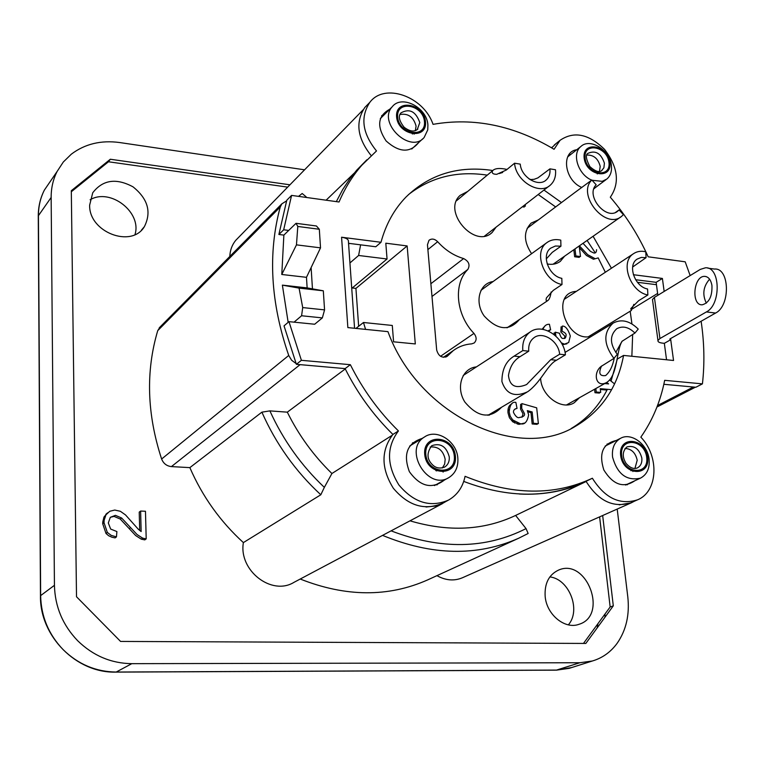 <?xml version="1.0" encoding="UTF-8"?>
<svg xmlns="http://www.w3.org/2000/svg" width="765" height="765" viewBox="0 0 765 765"><rect width="100%" height="100%" fill="white"/><g stroke="black" fill="none" stroke-linecap="round" stroke-linejoin="round"><path stroke-width="1.15" d="M424.47 121.568C423.131 104.499 396.136 99.775 397.637 117.055C398.995 134.391 426.21 138.79 424.47 121.568M608.959 162.266C607.037 146 583.016 141.879 585.101 158.336C587.051 174.841 611.235 178.666 608.959 162.266M454.314 456.15C452.765 436.509 424.078 434.463 425.799 454.334C427.377 474.31 456.313 475.926 454.314 456.15M646.683 457.25C644.503 438.842 619.277 436.949 621.629 455.558C623.838 474.252 649.246 475.763 646.683 457.25M568.366 624.852C581.295 610.126 569.227 579.115 549.863 576.906M545.158 596.384C546.564 614.582 564.838 629.624 578.895 624.336C608.749 615.653 586.678 557.456 558.555 570.088C548.888 574.678 544.422 583.437 545.158 596.384M134.994 234.559C142.07 212.402 110.476 187.683 90.127 199.751M89.648 205.096C88.74 232.091 131.504 248.549 144.365 226.669C151.69 212.077 147.913 198.804 133.034 186.851C116.213 177.805 102.778 179.775 92.737 192.77L89.648 205.096M349.385 243.413L348.601 244.112M261.888 412.163L189.863 467.625C202.381 496.456 220.215 521.453 243.385 542.595L320.812 494.773C295.51 471.336 275.869 443.796 261.888 412.163L269.892 410.882C283.079 439.961 301.228 465.455 324.341 487.372L331.914 473.516C313.583 455.653 298.713 435.209 287.315 412.163L269.892 410.882M320.812 494.773L324.341 487.372M382.557 535.385C431.823 555.658 477.188 556.614 518.651 538.244L528.146 533.482L526.043 528.605C485.699 549.098 440.716 549.844 391.097 530.853M300.215 579.029C345.818 597.044 388.266 597.341 427.578 579.937L518.651 538.244M305.512 197.332L306.134 196.835L302.185 193.497L298.541 196.366M637.436 282.304L656.447 284.695M296.074 363.538L291.618 360.239L288.73 355.467C270.561 302.72 267.74 253.225 280.258 206.971L281.864 203.825L286.569 200.899M160.287 326.76L157.743 330.623C145.637 371.293 146.937 414.095 161.625 459.019C163.452 463.542 166.713 466.076 171.408 466.602L300.119 364.637L345.111 368.615C357.427 393.258 373.358 415.204 392.904 434.444C380.913 450.47 381.056 468.409 393.334 488.252C408.319 505.942 424.805 510.905 442.782 503.14L447.764 500.501M426.009 507.004L436.28 505.981L441.042 504.298L446.378 501.238M519.473 494.037C543.829 495.204 566.062 491.025 586.143 481.501L515.62 515.438C483.853 530.413 448.644 532.211 409.992 520.831M619.22 504.871L631.383 502.777L634.395 501.209M701.123 321.243C704.297 342.519 704.737 363.394 702.433 383.867L695.873 387.253L663.838 384.288L693.358 387.014L657.518 405.536M443.26 470.886L443.107 472.12M409.686 446.081L411.207 445.106M426.975 444.302L428.123 444.781M324.561 309.882L302.711 307.578L301.592 315.754L322.352 317.896L324.561 309.882L323.318 290.815L307.138 287.898L306.478 277.322L307.138 287.898L282.381 285.135L288.156 322.333M288.692 230.428L283.681 229.787L291.58 195.4L286.779 200.239L278.881 234.472L283.872 235.104L281.778 274.482L306.478 277.322L320.525 247.85L319.321 229.261L316.423 225.981L296.036 223.313L297.795 226.459L319.321 229.261M380.358 118.508L380.999 117.934M396.547 115.534L397.59 115.878M413.855 133.1L414.142 134.162M621.343 448.166L622.251 448.806M632.913 470.427L632.865 471.527M657.623 293.435L632.54 308.792M526.043 528.605L515.62 515.438M436.949 575.653C445.603 580.482 454.047 581.209 462.261 577.833L631.383 502.777M392.168 435.295L331.914 473.516M243.385 542.595C238.47 570.413 271.623 596.203 293.99 582.337L442.457 503.619M306.392 197.456L306.134 196.835M345.273 368.94L287.315 412.163M171.408 466.602L189.863 467.625M294.056 322.161L301.592 315.754M702.433 383.867L664.67 380.329C660.491 401.462 652.545 420.406 640.841 437.15C659.573 456.361 658.024 491.78 637.455 499.851C619.889 505.34 604.866 498.13 592.378 478.24C554.262 496.016 511.823 495.376 465.063 476.318C462.854 487.066 457.374 494.974 448.606 500.052C430.561 507.836 414.008 502.825 398.938 485.029C386.574 465.063 386.411 447.028 398.431 430.934C378.78 411.57 362.753 389.49 350.351 364.695L301.4 360.315L288.96 321.644L314.673 324.236L322.352 317.896M302.711 307.578L299.067 288.109L282.381 285.135M283.872 235.104L296.036 223.313M647.639 457.307C650.403 477.245 623.045 475.629 620.654 455.491C618.139 435.457 645.287 437.504 647.639 457.307M649.074 459.21C647.62 444.302 631.288 432.196 620.654 438.259C614.41 441.912 611.713 448.194 612.564 457.107C617.355 474.147 626.65 481.166 640.429 478.163C647.018 474.625 649.896 468.304 649.074 459.21M609.868 162.419C612.325 180.081 586.277 175.969 584.173 158.183C581.935 140.464 607.793 144.91 609.868 162.419M592.053 180.263L602.198 181.343L606.846 179.048C610.508 175.864 612.019 171.322 611.378 165.441C610.03 150.103 589.939 137.585 580.807 146.545C571.484 153.813 578.225 174.755 591.708 180.119M425.493 121.74C427.377 140.282 398.068 135.558 396.595 116.882C394.989 98.274 424.049 103.361 425.493 121.74M427.912 125.116C427.157 107.53 401.615 94.286 392.177 106.813C377.26 122.744 410.317 154.291 424.154 137.47L427.75 129.868L427.912 125.116M455.405 456.217C457.556 477.513 426.392 475.782 424.699 454.267C422.854 432.856 453.731 435.075 455.405 456.217M457.853 458.254C456.935 441.214 436.595 428.209 424.393 437.054C402.916 449.686 428.018 491.149 448.95 477.532C455.395 473.382 458.359 466.956 457.853 458.254M238.556 237.456L235.706 240.373C232.053 244.867 230.083 250.232 229.796 256.466M281.778 274.482L296.466 244.857L297.795 226.459M296.466 244.857L320.525 247.85M323.318 290.815L299.067 288.109M617.202 509.079L627.788 596.805C629.738 614.611 626.239 630.044 617.288 643.097C610.824 652.019 602.514 657.986 592.359 660.998L579.87 662.739L131.79 663.666C111.126 663.389 93.062 655.729 77.619 640.678C62.692 625.072 54.975 606.607 54.439 585.311L51.15 197.456C51.112 188.037 53.101 179.364 57.136 171.427L63.304 162.017L71.336 154.167C84.963 143.897 101.066 140.024 119.636 142.539L304.575 169.811M145.465 511.259L146.201 538.876L142.672 538.149L137.078 534.563L121.625 518.001L115.41 515.342L110.303 517.331L108.314 522.983L110.667 529.064L116.892 531.56L116.462 536.877L111.212 535.395L107.329 532.43L104.03 522.705L104.145 520.229L105.962 514.816L109.758 511.278L114.721 510.045L120.354 511.288L125.508 514.912L138.341 529.275L141.143 531.551L140.617 511.058L145.465 511.259M142.672 538.149L141.267 539.153L144.795 539.88L146.201 538.876M141.267 539.153L135.692 535.577L120.268 519.043L121.625 518.001M129.266 528.615L130.633 527.582M116.462 536.877L115.104 537.891L111.948 537.231L108.62 535.72L106 533.463L102.711 523.748L102.749 522.074L103.973 517.054L107.205 513.239M139.699 530.489L139.23 512.11L140.617 511.058M583.475 643.432L610.154 606.97L599.617 516.882M287.678 187.129L108.467 161.769L71.317 191.747M120.268 519.043L114.071 516.404L110.351 517.283M105.876 514.3L107.626 512.827M108.467 161.769L110.323 159.244L289.945 184.805M602.667 515.524L613.301 605.842L610.154 606.97M613.301 605.842L585.827 643.442L120.564 641.433L76.51 596.748L71.308 190.715L110.323 159.244M709.585 279.196C703.226 286.512 702.155 294.496 706.353 303.131M711.938 285.479C712.33 296.409 709.107 302.854 702.251 304.805C690.986 305.732 693.377 275.945 704.527 276.366C708.39 276.605 710.857 279.636 711.938 285.479M666.544 359.77L664.336 343.322L670.723 339.708L669.805 339.182L670.207 338.78L715.6 313.038C730.69 305.713 729.657 267.501 714.51 269.06L707.845 268.161M664.336 343.322L662.547 343.131C659.258 342.73 657.718 341.85 657.948 340.492L659.927 338.541L654.419 297.384L700.252 269.414L705.34 267.827C720.42 266.249 721.414 304.585 706.391 311.938L715.6 313.038M659.927 338.541L706.391 311.938M654.419 297.384L652.478 299.45L652.602 300.416M366.865 159.799L356.729 170.146L350.121 178.379L342.71 189.548L336.313 201.625M367.936 104.279L364.838 107.454C355.17 122.104 357.274 138.149 371.178 155.601M556.165 143.476L551.67 147.855M463.733 481.415C508.696 498.445 549.461 498.407 586.038 481.29C598.45 501.075 613.406 508.228 630.924 502.748L637.455 499.851M288.96 321.644L284.035 325.861L296.38 364.312L345.111 368.615L350.351 364.695M384.661 114.291L381.678 115.62M570.977 154.291L568.787 154.912M594.319 188.582L594.682 188.056M609.877 443.7L607.075 444.054M627.157 484.828L628.361 483.729M416.504 441.874L412.469 442.887M436.863 484.962L438.68 483.212M657.871 295.271L656.131 282.333L635.629 279.732M605.345 272.254L598.144 257.834M595.237 252.804L587.099 240.449M555.648 206.942L538.206 194.511M487.276 175.137C457.193 170.605 430.905 177.117 408.424 194.645M354.568 328.271L348.419 241.597C348.706 239.435 346.421 237.982 341.572 237.227L380.989 242.285L375.768 246.76L348.544 243.308M571.149 428.543C586.879 419.124 598.957 406.043 607.381 389.299M611.044 381.104L617.307 359.034L623.571 355.429C617.585 387.31 601.548 410.939 575.443 426.306C517.819 462.175 418.072 414.754 387.941 331.637L347.855 327.592L341.572 237.227M380.989 242.285C385.876 224.279 394.224 209.18 406.043 196.997C429.576 174.238 458.503 165.412 492.823 170.509M543.963 190.055L561.481 202.562M593.085 236.27L611.436 268.247M633.363 274.712L662.394 278.441L664.154 291.436M656.131 282.333L662.394 278.441M670.57 338.579L673.544 360.478L623.571 355.429M312.455 288.854L311.116 267.597M278.881 234.472L283.681 229.787M291.58 195.4L339.038 201.998C344.91 188.18 352.493 175.94 361.788 165.278L376.495 150.944C362.323 133.34 360.105 117.141 369.849 102.319C384.613 82.41 423.743 96.514 433.038 124.351C473.812 117.208 514.156 125.517 554.07 149.29L560.066 140.311C573.96 130.872 588.792 133.904 604.58 149.414C618.063 167.162 619.975 183.093 610.307 197.207C625.808 215.328 638.421 235.19 648.165 256.801L685.191 261.812L690.154 275.572M586.038 481.29L592.378 478.24M392.904 434.444L398.431 430.934M296.38 364.312L301.4 360.315M418.618 142.615C409.983 153.163 399.139 152.608 386.105 140.951C376.476 126.435 377.69 115.859 389.758 109.223M600.611 183.667L593.908 188.716M581.84 187.502C564.398 180.387 560.716 151.757 576.781 149.72M634.864 480.736C623.485 488.453 613.138 484.867 603.834 469.978C598.641 453.358 602.772 443.528 616.255 440.487M444.465 480.009C432.005 489.514 420.301 486.731 409.371 471.67C402.945 454.295 407.2 443.222 422.146 438.431M513.449 422.27L514.51 421.496M514.568 421.544L514.73 423.074M517.188 422.978L517.293 424.078M606.186 383.686L605.478 383.131M523.499 205.909L525.354 206.177L525.182 204.599M513.525 412.526C513.191 410.375 514.357 408.998 517.035 408.414L515.859 402.38C512.034 401.558 509.806 404.8 509.184 412.106L510.265 416.332L512.741 419.966L520.267 423.676C524.503 425.005 527.295 422.041 528.653 414.802L527.324 410.633L532.172 411.962L533.377 423.294L538.378 423.676L536.686 407.831L521.845 403.585L521.701 408.386L524.245 413.176C525.306 415.357 523.738 416.782 519.54 417.461C517.714 418.302 515.715 416.657 513.525 412.526M595.82 388.543L596.231 392.024L600.688 392.416L600.238 388.668L611.627 389.681M614.582 383.915L609.571 379.928M606.712 382.424L608.605 383.906L604.723 383.552M549.327 330.059L549.452 330.623L547.979 330.872L550.637 329.858L549.404 324.264C546.363 324.13 544.231 325.833 543.007 329.38M561.3 342.844L564.474 344.154L568.691 342.519L570.317 336.017C568.041 329.113 565.354 325.804 562.275 326.091L562.074 331.264C565.115 332.622 566.454 334.009 566.081 335.414C565.813 337.929 564.962 338.914 563.509 338.379C561.969 338.962 560.63 337.25 559.511 333.253L555.227 332.173L555.868 336.093M575.003 248.912L575.835 255.94L580.482 256.552L579.21 245.967M579.382 245.842L587.683 254.678L594.644 258.427M596.576 249.696C596.471 252.402 595.486 253.473 593.621 252.909L590.456 251.379L583.006 243.318M518.45 424.298L518.354 423.361M365.565 329.38L363.49 322.495L355.945 328.405M349.93 262.959L358.603 255.472L360.611 244.838M630.169 311.212L631.947 323.92M632.655 334.401L631.861 356.27M436.681 350.026L427.463 244.724L428.993 240.296C431.747 238.307 434.635 238.785 437.666 241.711C445.182 250.059 453.836 255.682 463.628 258.57C468.859 261.305 470.265 264.92 467.855 269.433C453.186 283.892 455.902 314.692 473.965 333.397C476.758 337.097 476.834 340.282 474.176 342.978L471.718 343.858C464.833 344.346 458.704 346.583 453.32 350.561L447.114 356.394C441.998 358.374 438.517 356.261 436.681 350.026M358.603 255.472L387.052 258.991L385.809 243.194L407.152 245.938L415.309 343.934L393.583 341.812L392.292 325.46L363.49 322.495M597.752 258.044L593.439 259.239L586.487 255.5L579.43 247.736M579.172 256.38L579.287 257.375L574.649 256.763L573.817 249.734M564.436 338.35L564.876 336.17L560.869 332.02L561.07 326.846L562.227 327.267M566.894 343.82L562.342 344.728M542.089 329.246L545.216 325.699M554.625 334.993L554.032 332.928L555.6 333.33M599.349 392.302L599.444 393.105L594.988 392.722L594.577 389.242M606.989 390.074L600.334 389.481M537.087 423.571L537.164 424.346L532.172 423.973L530.977 412.651L527.879 411.809M524.436 423.083L519.072 424.355L512.617 421.63L509.423 417.747L507.998 412.804C507.625 408.204 508.955 405.182 511.976 403.729M515.753 408.673L514.635 409.342M521.998 417.25L523.04 413.875L520.516 409.084L520.649 404.283L521.816 404.618M524.092 205.995L524.207 207.057L522.361 206.789M519.454 319.512C509.213 331.446 497.441 330.251 484.13 315.916C474.3 302.118 479.359 283.308 493.071 281.558M564.589 256.189L560.343 261.334C556.652 264.049 552.263 264.92 547.166 263.954M531.589 253.703C523.595 241.539 523.432 231.346 531.12 223.131L538.388 219.899M579.545 397.666L574.228 402.753C561.883 410.891 541.142 395.878 540.625 378.264M501.534 407.276C490.04 419.153 477.809 417.413 464.862 402.046C455.51 387.377 462.003 368.175 476.413 366.894M600.602 329.285L598.613 331.962M591.804 336.112C566.817 344.116 549.356 292.813 576.38 291.35M496.122 227.109L492.125 232.503C474.73 249.314 441.788 211.102 460.176 195.352L467.702 191.441M358.651 326.292L355.926 288.395L352.244 287.975M407.152 245.938L355.926 288.395M387.052 258.991L351.737 288.395M508.17 408.673L509.098 410.576M535.06 424.193L536.82 423.552M550.714 359.684L559.636 354.233L565.421 354.807L556.471 360.248C547.329 364.742 541.19 382.156 527.64 391.766C514.721 397.58 506.143 394.176 501.907 381.563C501.926 369.524 505.99 361.042 514.099 356.127L522.82 350.58L528.749 351.173L519.99 356.7C513.755 360.43 509.911 366.693 508.467 375.491C509.662 386.048 515.715 389.06 526.626 384.537L550.714 359.684L556.471 360.248M528.749 351.173C528.271 345.187 530.04 340.683 534.066 337.661C542.834 330.891 558.641 341.19 559.636 354.233M522.82 350.58C522.179 342.385 524.589 336.218 530.059 332.048C542.156 322.591 564.025 336.791 565.421 354.807M615.777 352.493L621.983 341.324L634.931 333.062L638.23 329.084C629.729 320.726 621.343 318.747 613.061 323.146C603.183 332.469 603.47 344.221 613.913 358.412L617.298 354.319C609.715 344.001 609.533 335.472 616.753 328.73C622.729 325.584 628.792 327.028 634.931 333.062M622.347 340.98C616.198 349.194 618.091 375.921 606.377 382.634C595.792 388.123 592.76 373.004 601.032 366.492L613.913 358.412M601.548 366.014C598.278 373.215 599.645 376.399 605.66 375.548C609.858 371.914 612.736 366.053 614.285 357.963M489.409 415.166L489.38 414.496M513.143 420.368L512.904 421.869M632.645 267.014L646.071 257.671L645.784 251.781C641.032 250.691 636.882 251.36 633.334 253.808C619.793 262.146 630.188 291.886 647.869 294.994L647.573 288.998C634.74 286.722 627.233 265.13 637.111 259.115L641.261 257.442L646.071 257.671M633.86 304.355L631.288 310.523L630.809 308.572L638.651 300.674L647.869 294.994M554.357 333.014L555.935 335.118M591.833 180.024C576.428 194.702 605.603 230.246 621.591 216.352L623.408 214.669L619.076 209.916L617.824 211.083C606.253 221.219 585.043 195.496 596.184 184.795L591.833 180.024L575.299 192.197M619.076 209.916L615.615 212.354M546.277 258.924L552.244 252.374L560.936 246.196L560.774 240.153C555.256 238.919 550.513 239.828 546.535 242.888C533.224 252.249 543.934 281.338 561.998 284.503L561.826 278.345C548.715 276.022 540.979 254.898 550.695 248.147L555.4 246.014L560.936 246.196M551.154 291.962C550.446 296.591 549.356 299.45 547.864 300.53C546.153 301.343 545.684 300.454 546.468 297.843L553.21 290.423L561.998 284.503M514.558 163.222C515.753 181.19 539.717 195.639 550.408 185.054C554.434 181.343 556.126 176.246 555.486 169.754L549.93 168.864C550.379 173.54 549.165 177.212 546.287 179.899C538.541 187.635 521.137 177.174 520.257 164.131L514.558 163.222L506.277 170.04L496.715 174.334C492.765 174.248 491.436 173.005 492.746 170.585C495.051 168.262 499.813 167.879 507.023 169.428M529.036 178.905L531.13 179.651M549.93 168.864L537.91 177.882L534.142 179.297L530.088 179.632M502.681 172.469L499.268 173.55M415.347 130.691L416.074 126.101C413.597 117.016 408.252 113.153 400.028 114.501M396.643 117.294L397.599 116.194L396.653 117.399M412.306 133.971L413.569 133.081L412.431 133.99M417.068 129.754L417.862 129.008C414.487 132.182 409.906 131.609 404.14 127.277C399.053 120.755 398.01 115.945 401.013 112.847C409.571 108.209 415.835 111.451 419.794 122.572L417.231 129.62M599.473 171.408L600.209 166.368C598.192 158.718 593.803 154.932 587.042 155.027M584.68 156.031L584.058 156.519M597.236 173.913L597.857 173.464L597.245 173.923M602.065 170.299C599.569 172.814 595.505 171.59 589.872 166.627C585.78 158.718 585.263 154.243 588.342 153.172C595.753 150.15 601.108 153.488 604.407 163.184L603.891 167.784L601.625 170.633M442.342 467.97L444.656 464.116L445.173 459.325C443.184 450.403 438.192 446.301 430.188 447.018M426.134 449.39L424.69 451.321M435.878 470.628L438.269 470.332M444.695 467.033C439.665 468.964 435.419 468.027 431.967 464.221C426.784 458.837 426.717 452.67 431.747 445.699C440.573 442.706 446.416 446.464 449.284 456.963C449.543 461.486 448.013 464.843 444.695 467.033L444.331 467.233M634.912 468.505L637.207 460.214C635.505 452.717 631.431 448.797 625.005 448.424M620.826 450.078L622.088 449.304L620.798 450.212M630.895 470.695L632.416 470.245L631.02 470.752M641.825 458.005C642.246 462.758 640.745 466.067 637.341 467.931C633.736 469.356 629.987 467.864 626.105 463.466C622.06 456.848 622.327 451.331 626.918 446.913C634.3 445.134 639.272 448.826 641.825 458.005M597.169 627.912L597.943 623.666M101.439 167.449L100.282 167.344M288.73 355.467L161.625 459.019M280.258 206.971L157.743 330.623M38.441 216.763L38.441 215.654C38.422 206.416 40.411 197.886 44.389 190.064L51.733 179.316M40.641 596.212L38.441 215.654L51.15 197.456M115.859 672.11L116.213 672.043C95.95 671.813 78.279 664.364 63.189 649.695C48.606 634.472 41.09 616.447 40.631 595.619L54.439 585.311M571.637 667.568L556.882 670.073L116.213 672.043L131.79 663.666M605.029 613.97L604.962 617.25M104.681 164.819L104.948 163.586M106 533.463L107.329 532.43M102.711 523.748L104.03 522.705M107.454 161.568L108.515 161.711M579.87 662.739L556.346 670.14M447.898 355.658L445.794 357.092M473.965 333.397L440.544 356.289M467.855 269.433L431.995 296.466M463.628 258.57L430.877 283.719M437.666 241.711L427.893 249.6M514.099 356.127L519.99 356.7M585.024 155.754L584.058 156.509M426.162 449.265L424.747 450.738M436.433 470.886L438.412 470.37M141.372 230.217L144.365 226.669M281.864 203.825L159.235 327.831M695.385 387.205L656.953 407.018M625.54 485.039L640.429 478.163M605.144 446.091L620.654 438.259M593.946 188.601L605.995 179.679M567.668 156.902L580.807 146.545M411.742 149.003L422.615 138.895M380.32 118.613L392.177 106.813M434.424 485.574L448.328 477.876M410.222 445.708L424.393 437.054M354.157 173.196L326.1 200.201M363.155 109.787L235.706 240.373M552.378 146.976L551.441 147.731M592.359 660.998L569.217 668.333L556.585 670.14L116.012 672.11C76.567 673.343 39.684 636.365 40.459 595.82L38.269 216.007C38.288 206.646 40.325 198.001 44.389 190.064L57.136 171.427M704.527 276.366L706.085 276.567M657.948 340.492L652.478 299.45M573.119 427.549L575.443 426.306M356.729 170.146L361.788 165.278M364.838 107.454L369.849 102.319M554.338 144.948L560.066 140.311M453.32 350.561L443.394 357.332M490.814 233.516L492.125 232.503M573.721 403.04L574.228 402.753M559.358 262.012L560.343 261.334M487.984 415.319L526.741 392.302M463.198 375.481L530.059 332.048M566.607 404.915L605.985 382.854M565.048 352.426L613.061 323.146M588.524 336.657L631.297 310.533M564.57 299.134L633.334 253.808M617.135 211.57L617.824 211.083M553.085 264.221L620.664 217.002M527.142 228.333L576.734 191.116M507.013 327.822L547.501 300.779M480.936 290.337L546.535 242.888M545.359 180.626L546.287 179.899M484.618 236.031L549.155 186.029M456.476 200.793L492.736 170.585"/></g></svg>
